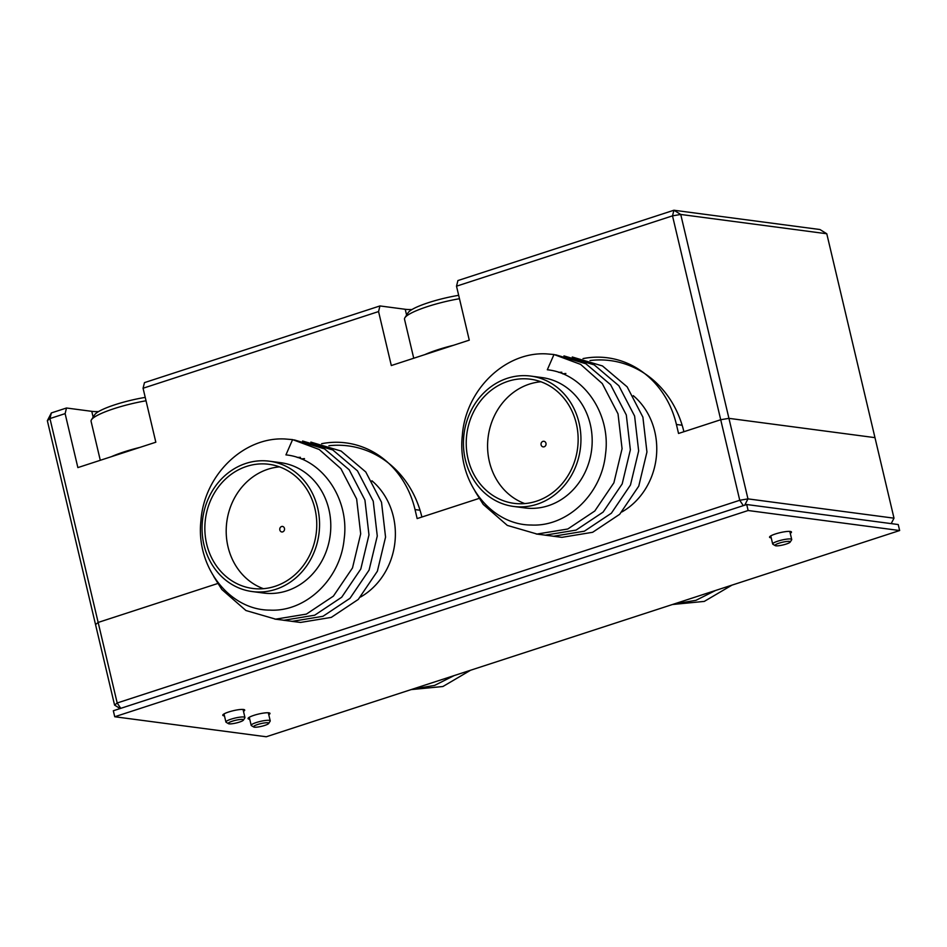 <?xml version="1.0" encoding="UTF-8"?>
<svg xmlns="http://www.w3.org/2000/svg" width="947" height="947" viewBox="0 0 947 947"><rect width="100%" height="100%" fill="white"/><g stroke="black" fill="none" stroke-linecap="round" stroke-linejoin="round"><path stroke-width="1.42" d="M360.594 597.012A68.871 61.425 -82.5 0 0 393.372 516.636A68.871 61.425 -82.5 0 0 371.911 480.768M621.978 511.913A68.871 61.425 -82.5 0 0 654.756 431.524A68.871 61.425 -82.5 0 0 633.294 395.657M120.743 708.332L117.191 702.982L114.587 705.113L95.54 624.582L98.157 622.439L217.703 583.518L98.157 622.439L117.191 702.982L739.749 500.276L720.714 419.734L728.93 418.349L874.969 437.644L728.93 418.349L747.964 498.88L894.004 518.175L826.778 233.755L680.739 214.46L728.93 418.349L720.714 419.734L683.9 431.725A100.181 89.338 -82.5 0 0 610.401 360.606A100.181 89.338 -82.5 0 0 589.993 360.547M583.009 358.605A93.919 83.762 -82.5 0 1 607.512 357.8A93.919 83.762 -82.5 0 1 676.418 424.481L678.537 433.466L720.714 419.734L672.512 215.857L456.513 286.183L457.91 280.561L673.909 210.234L819.948 229.529L826.778 233.755M321.625 443.705A93.919 83.762 -82.5 0 1 346.128 442.912A93.919 83.762 -82.5 0 1 415.035 509.581L417.154 518.577L479.087 498.418L421.877 517.038A100.181 89.338 -82.5 0 0 348.389 445.919A100.181 89.338 -82.5 0 0 328.905 445.741M114.587 705.113L120.115 708.545M744.733 505.165L747.964 498.88L739.749 500.276L743.3 505.627M891.21 523.608L894.004 518.175M373.627 482.272A65.745 58.631 -82.5 0 0 372.171 481.194M269.422 461.201L280.655 462.681A65.745 58.631 97.5 0 1 330.408 533.481A65.745 58.631 97.5 0 1 267.113 593.39A65.745 58.631 97.5 0 1 263.432 593.035L252.198 591.555A65.745 58.631 97.5 0 1 202.445 520.755A65.745 58.631 97.5 0 1 265.728 460.846A65.745 58.631 97.5 0 1 269.422 461.201A65.745 58.631 97.5 0 1 319.175 531.989A65.745 58.631 97.5 0 1 255.879 591.911A65.745 58.631 97.5 0 1 252.198 591.555M285.935 454.88C322.335 458.502 349.703 499.116 344.152 539.068C340.352 579.398 305.692 611.963 270.108 610.128C229.21 610.306 195.662 566.377 200.93 520.791C204.079 474.897 243.888 436.626 285.059 438.994L292.599 439.609L285.935 454.88M265.503 463.959A62.609 55.837 -82.5 0 0 205.215 521.028A62.609 55.837 -82.5 0 0 252.612 588.442A62.609 55.837 -82.5 0 0 256.116 588.785A62.609 55.837 -82.5 0 0 316.393 531.729A62.609 55.837 -82.5 0 0 269.007 464.302A62.609 55.837 -82.5 0 0 265.503 463.959M279.531 466.871A62.609 55.837 -82.5 0 0 226.795 521.88A62.609 55.837 -82.5 0 0 263.432 588.691M281.946 532.001A2.817 2.51 97.5 0 1 282.36 526.39A2.817 2.51 97.5 0 1 281.946 532.001M297.228 457.437L300.424 457.33M301.264 458.916L304.484 458.597M292.599 439.609L319.246 449.505L340.896 468.67L356.64 498.974L360.689 533.824L352.497 567.94L333.403 596.125L306.39 614.106L275.648 619.16L245.936 610.519L221.847 589.508L213.738 576.534M294.292 439.917L324.513 448.866L349.183 469.771L364.926 500.063L368.975 534.925L360.795 569.029L341.701 597.226L314.688 615.207L283.946 620.249L274.831 619.101M302.578 441.006L332.811 449.967L357.481 470.86L373.225 501.164L377.273 536.014L369.081 570.13L349.988 598.315L322.974 616.296L292.232 621.35L283.129 620.202M310.876 442.107L341.098 451.056L365.767 471.961L381.511 502.253L385.559 537.115L377.38 571.219L358.286 599.415L331.272 617.397L300.53 622.439L291.416 621.291M634.999 397.16A65.745 58.631 -82.5 0 0 633.555 396.083M530.805 376.089L542.039 377.581A65.745 58.631 97.5 0 1 591.792 448.369A65.745 58.631 97.5 0 1 528.497 508.279A65.745 58.631 97.5 0 1 524.816 507.923L513.582 506.444A65.745 58.631 97.5 0 1 463.829 435.656A65.745 58.631 97.5 0 1 527.112 375.734A65.745 58.631 97.5 0 1 530.805 376.089A65.745 58.631 97.5 0 1 580.558 446.889A65.745 58.631 97.5 0 1 517.263 506.799A65.745 58.631 97.5 0 1 513.582 506.444M547.319 369.768C583.719 373.402 611.087 414.005 605.535 453.968C601.736 494.298 567.075 526.852 531.492 525.029C490.593 525.194 457.046 481.265 462.314 435.679C465.462 389.785 505.272 351.515 546.443 353.882L553.983 354.509L547.319 369.768M526.887 378.859A62.609 55.837 -82.5 0 0 466.599 435.916A62.609 55.837 -82.5 0 0 513.984 503.342A62.609 55.837 -82.5 0 0 517.5 503.674A62.609 55.837 -82.5 0 0 577.777 446.617A62.609 55.837 -82.5 0 0 530.391 379.191A62.609 55.837 -82.5 0 0 526.887 378.859M540.915 381.771A62.609 55.837 -82.5 0 0 488.178 436.78A62.609 55.837 -82.5 0 0 524.816 503.591M543.329 446.901A2.817 2.51 97.5 0 1 543.744 441.278A2.817 2.51 97.5 0 1 543.329 446.901M558.612 372.325L561.808 372.23M562.648 373.816L565.868 373.485M553.983 354.509L580.629 364.394L602.28 383.571L618.024 413.863L622.072 448.724L613.881 482.828L594.787 511.013L567.774 529.006L537.032 534.049L507.32 525.407L483.23 504.408L475.122 491.422M555.676 354.805L585.897 363.766L610.566 384.66L626.31 414.964L630.359 449.813L622.179 483.929L603.085 512.114L576.072 530.095L545.318 535.15L536.215 534.001M563.962 355.906L594.195 364.855L618.865 385.76L634.608 416.053L638.657 450.914L630.465 485.018L611.371 513.215L584.358 531.196L553.616 536.239L544.513 535.091M572.26 356.995L602.481 365.956L627.151 386.85L642.895 417.154L646.943 452.003L638.763 486.119L619.669 514.304L592.656 532.285L561.914 537.34L552.799 536.191M411.105 689.605L442.9 686.516L470.564 670.251M412.608 689.12L434.602 685.415L454.122 675.602M672.488 604.506L704.284 601.404L731.948 585.139M673.992 604.008L695.986 600.315L715.506 590.502M378.563 311.563L143.068 388.246L144.465 382.624L379.948 305.94L378.563 311.563L391.312 365.542L469.274 340.151L456.513 286.183M65.118 413.626L49.954 418.562L98.157 622.439L95.54 624.582L47.35 420.693L51.351 412.939L66.503 408.003L65.118 413.626L77.867 467.593L155.829 442.213L143.068 388.246M411.969 309.539A45.077 8.002 -13.3 0 1 405.221 309.278L379.948 305.94M98.524 411.59A45.077 8.002 -13.3 0 1 91.776 411.341L66.503 408.003M672.512 215.857L680.739 214.46L673.909 210.234L672.512 215.857M47.35 420.693L49.954 418.562L51.351 412.939M94.653 414.798A39.443 7.008 -13.3 0 1 94.688 414.739A39.443 7.008 -13.3 0 1 94.736 414.679A39.443 7.008 -13.3 0 1 145.234 397.397M146.027 400.782A43.834 7.777 166.7 0 0 91.504 419.722A43.834 7.777 166.7 0 0 91.457 419.793A43.834 7.777 166.7 0 0 91.078 421.32L100.287 460.289M111.438 456.667A43.834 7.777 -13.3 0 1 140.026 447.363M408.098 312.747A39.443 7.008 -13.3 0 1 408.133 312.688A39.443 7.008 -13.3 0 1 408.181 312.617A39.443 7.008 -13.3 0 1 458.679 295.334M459.473 298.719A43.834 7.777 166.7 0 0 404.949 317.671A43.834 7.777 166.7 0 0 404.902 317.73A43.834 7.777 166.7 0 0 404.523 319.269L413.732 358.238M424.883 354.604A43.834 7.777 -13.3 0 1 453.471 345.3M268.77 714.701A11.269 2.001 166.7 0 0 269.99 713.399A11.269 2.001 166.7 0 0 268.759 712.819A11.269 2.001 166.7 0 0 256.199 714.654A11.269 2.001 166.7 0 0 248.055 718.584A11.269 2.001 166.7 0 0 249.274 719.164A11.269 2.001 166.7 0 0 249.724 719.211M243.497 711.363A11.269 2.001 166.7 0 0 244.717 710.061A11.269 2.001 166.7 0 0 243.486 709.481A11.269 2.001 166.7 0 0 230.914 711.315A11.269 2.001 166.7 0 0 222.782 715.245A11.269 2.001 166.7 0 0 224.001 715.825A11.269 2.001 166.7 0 0 224.451 715.873M790.26 533.339A11.269 2.001 166.7 0 0 791.479 532.025A11.269 2.001 166.7 0 0 790.26 531.445A11.269 2.001 166.7 0 0 777.688 533.279A11.269 2.001 166.7 0 0 769.544 537.209A11.269 2.001 166.7 0 0 770.775 537.789A11.269 2.001 166.7 0 0 771.225 537.837M114.741 716.749L113.32 710.759L746.71 504.526L748.13 510.516L114.741 716.749L266.261 736.766L899.65 530.533L748.13 510.516M746.71 504.526L898.23 524.543L899.65 530.533M239.378 722.111A7.825 1.385 166.7 0 0 243.426 720.122A7.825 1.385 166.7 0 0 240.278 719.471A7.825 1.385 166.7 0 0 232.358 721.176A7.825 1.385 166.7 0 0 228.44 723.662A7.825 1.385 166.7 0 0 239.378 722.111M228.44 723.662L226.132 722.289A9.778 1.74 -13.3 0 1 225.907 722.016A9.778 1.74 -13.3 0 1 231.044 719.187A9.778 1.74 -13.3 0 1 244.953 717.518A9.778 1.74 -13.3 0 1 244.871 717.862L243.426 720.122M264.663 725.449A7.825 1.385 166.7 0 0 268.699 723.461A7.825 1.385 166.7 0 0 265.551 722.81A7.825 1.385 166.7 0 0 257.631 724.514A7.825 1.385 166.7 0 0 253.713 727A7.825 1.385 166.7 0 0 264.663 725.449M253.713 727L251.417 725.627A9.778 1.74 -13.3 0 1 251.18 725.355A9.778 1.74 -13.3 0 1 256.317 722.525A9.778 1.74 -13.3 0 1 270.226 720.856A9.778 1.74 -13.3 0 1 270.144 721.2L268.699 723.461M786.152 544.075A7.825 1.385 166.7 0 0 790.189 542.086A7.825 1.385 166.7 0 0 787.04 541.447A7.825 1.385 166.7 0 0 779.132 543.152A7.825 1.385 166.7 0 0 775.202 545.626A7.825 1.385 166.7 0 0 786.152 544.075M775.202 545.626L772.906 544.265A9.778 1.74 -13.3 0 1 772.681 543.992A9.778 1.74 -13.3 0 1 777.807 541.163A9.778 1.74 -13.3 0 1 791.716 539.494A9.778 1.74 -13.3 0 1 791.633 539.837L790.189 542.086M415.035 509.581L420.042 510.244M676.418 424.481L682.148 425.227M93.149 417.142L91.776 411.341M406.594 315.091L405.221 309.278M94.688 414.739L91.457 419.793M408.133 312.688L404.902 317.73M244.953 717.518L243.036 709.433M225.907 722.016L224.001 713.931M270.226 720.856L268.309 712.771M251.18 725.355L249.274 717.27M791.716 539.494L789.81 531.409M772.681 543.992L770.763 535.907"/></g></svg>
